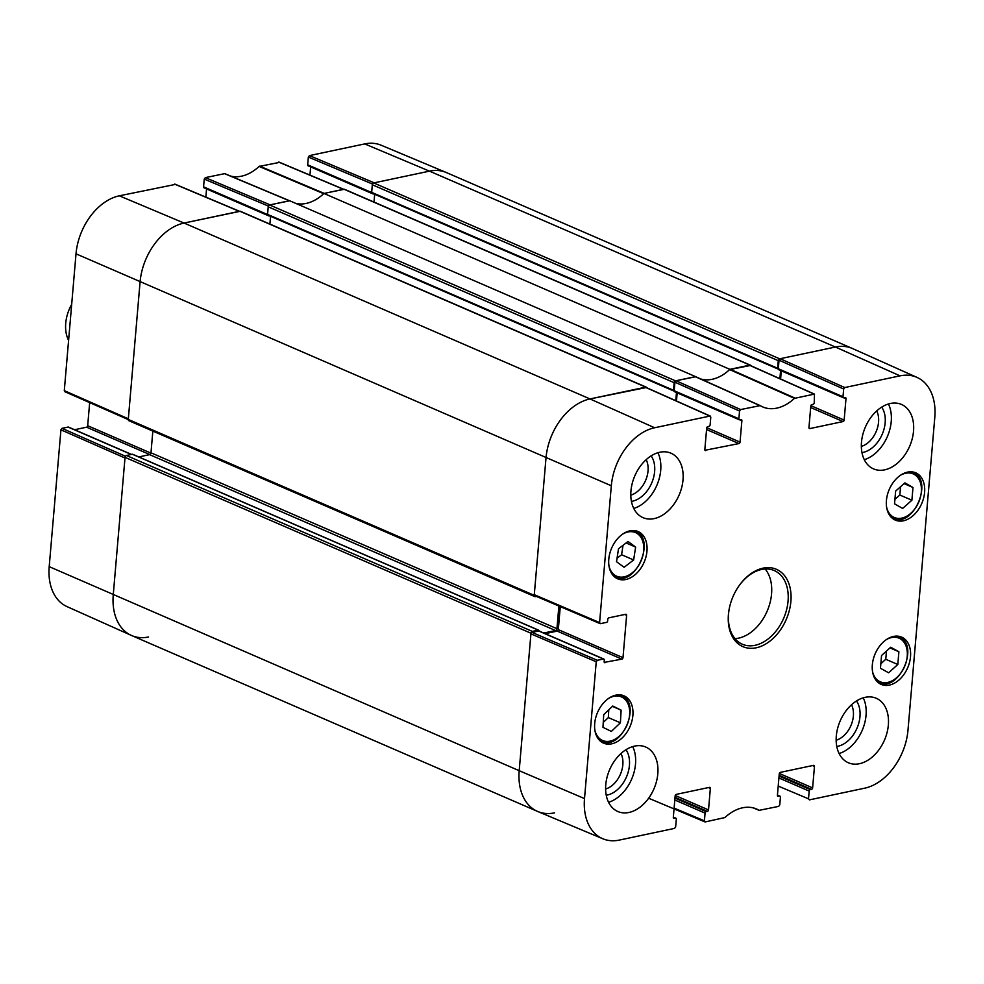 <?xml version="1.0" encoding="UTF-8"?>
<svg xmlns="http://www.w3.org/2000/svg" width="984" height="984" viewBox="0 0 984 984"><rect width="100%" height="100%" fill="white"/><g stroke="black" fill="none" stroke-linecap="round" stroke-linejoin="round"><path stroke-width="1.48" d="M126.419 455.506A1.673 1.144 113.4 0 0 125.042 457.351L113.258 594.803A53.53 36.777 113.4 0 0 131.635 635.529L537.572 811.419A53.53 36.777 -66.6 0 1 519.195 770.693L530.979 633.241A1.673 1.144 -66.6 0 1 532.356 631.408L126.419 455.506L132.36 454.251A1.009 0.689 -66.6 0 1 132.914 454.497M138.793 456.933L149.605 454.645A1.673 1.144 113.4 0 0 150.982 452.8L152.84 431.103M646.316 387.179L240.379 211.289A1.673 1.144 113.4 0 0 239.838 211.24L184.07 223.048A53.53 36.777 113.4 0 0 140.072 281.99L128.289 419.442A1.673 1.144 113.4 0 0 128.867 420.709L534.804 596.599A1.673 1.144 -66.6 0 1 534.226 595.332L546.009 457.88A53.53 36.777 -66.6 0 1 590.006 398.938L645.787 387.142A1.673 1.144 -66.6 0 1 646.82 387.77M269.899 224.081L270.563 216.296M268.226 215.176A1.009 0.689 -66.6 0 1 267.562 214.377L268.214 206.8L674.151 382.69A1.673 1.144 -66.6 0 1 675.528 380.845L695.54 376.614L289.603 200.724L269.591 204.955A1.673 1.144 113.4 0 0 268.214 206.8M279.444 162.409L259.124 166.431L323.699 193.7A43.493 29.889 113.4 0 1 295.52 203.294A43.493 29.889 113.4 0 0 323.945 193.454L729.882 369.344L749.894 365.113A1.673 1.144 -66.6 0 1 750.927 365.753M750.423 365.162L344.486 189.272A1.673 1.144 113.4 0 0 343.957 189.223L323.945 193.454M374.006 202.064L374.67 194.278M372.333 193.147A1.009 0.689 -66.6 0 1 371.681 192.36L372.321 184.771L778.27 360.673A1.673 1.144 -66.6 0 1 779.648 358.828L835.416 347.032A53.53 36.777 -66.6 0 1 852.365 348.471L446.428 172.581A53.53 36.777 113.4 0 0 429.479 171.142L373.699 182.938A1.673 1.144 113.4 0 0 372.321 184.771M536.403 596.427L535.333 596.648A1.673 1.144 -66.6 0 1 534.804 596.599M558.875 606.021L556.932 628.69A1.673 1.144 -66.6 0 1 555.554 630.535L543.758 633.019M538.961 630.978L538.961 630.941A1.009 0.689 113.4 0 0 538.309 630.141L532.356 631.408M554.521 812.858A53.53 36.777 -66.6 0 1 537.572 811.419M778.27 360.673L777.618 368.25A1.009 0.689 113.4 0 0 778.283 369.037L778.307 369.037M780.583 370.538L779.894 378.668M729.882 369.344A43.493 29.889 -66.6 0 1 700.768 378.988A43.493 29.889 -66.6 0 0 729.636 369.59L794.432 398.372L814.444 394.092L814.235 402.837A1.341 0.922 -66.6 0 1 813.141 404.313L811.898 404.572A1.341 0.922 113.4 0 0 810.791 406.048L808.959 427.536A1.341 0.922 113.4 0 0 809.832 428.581L809.094 428.261M739.538 411.041L738.873 418.778L674.2 390.746L674.926 382.21L739.538 411.041L740.644 409.565L760.189 405.617L695.762 376.749A43.493 29.889 -66.6 0 1 695.54 376.614M674.151 382.69L673.511 390.267A1.009 0.689 113.4 0 0 674.163 391.066L674.2 391.054M676.475 392.554L675.774 400.685M71.684 304.351A33.456 22.989 113.4 0 0 68.597 340.341M49.2 566.649A52.681 36.199 113.4 0 0 67.01 606.611L131.352 635.406A53.53 36.777 -66.6 0 1 113.258 594.803L124.98 457.99L60.934 429.823L49.2 566.649L519.195 770.693A53.53 36.777 113.4 0 0 537.854 811.542L602.872 838.786A52.681 36.199 -66.6 0 1 584.508 798.59L596.242 661.777L597.337 660.301L532.024 632.404L530.929 633.88L519.195 770.693L584.508 798.59M125.448 456.232L62.029 428.347L60.934 429.823M62.029 428.347L68.093 427.068L131.339 454.473M68.831 427.388A1.341 0.922 113.4 0 0 68.093 427.068M74.575 429.737L86.58 427.191L149.789 454.583M150.933 453.12L87.687 425.715A1.341 0.922 -66.6 0 1 86.58 427.191M87.687 425.715L89.667 402.616M175.324 184.426L119.322 195.816A52.681 36.199 113.4 0 0 76.014 253.823L64.292 390.648L65.178 391.706M205.853 197.12L206.554 188.94M267.562 214.549L203.577 186.825A1.341 0.922 113.4 0 0 204.451 187.882M203.577 186.825L204.229 179.1L268.398 206.074M289.825 200.859L224.807 173.627L205.336 177.624L204.229 179.1M259.124 166.431A44.341 30.467 -66.6 0 1 230.699 176.099M309.96 175.103L310.661 166.923M371.669 192.532L307.685 164.808A1.341 0.922 113.4 0 0 308.57 165.865M307.685 164.808L308.349 157.071L372.506 184.057M309.443 155.607L374.203 182.827L429.479 171.142A53.53 36.777 -66.6 0 1 446.146 172.458L381.128 145.214A52.681 36.199 113.4 0 0 364.72 143.91L309.443 155.607L308.349 157.071M373.613 193.811L373.243 193.885A1.341 0.922 -66.6 0 1 372.395 193.282M259.653 166.136L324.228 193.393L343.871 189.358M205.336 177.624L270.083 204.844L289.726 200.81L224.807 173.627M269.493 215.828L269.136 215.914A1.341 0.922 -66.6 0 1 268.288 215.312M64.292 390.648L128.338 418.803L140.072 281.99A53.53 36.777 -66.6 0 1 184.07 223.048L239.764 211.388M148.584 636.968A53.53 36.777 -66.6 0 1 131.352 635.406M760.189 405.617A44.341 30.467 113.4 0 0 762.514 406.835A44.341 30.467 113.4 0 0 794.432 398.372M739.956 419.787L741.887 420.623A1.341 0.922 113.4 0 0 741.001 419.565L739.759 419.824A1.341 0.922 -66.6 0 1 738.873 418.778M741.887 420.623L740.042 442.111L706.758 427.683M706.561 429.553L738.947 443.575A1.341 0.922 113.4 0 0 740.042 442.111M738.947 443.575L704.987 450.278M624.692 614.496L626.623 615.32A1.341 0.922 113.4 0 0 625.738 614.274L608.875 617.829A1.341 0.922 113.4 0 0 607.78 619.305L607.645 620.892A1.341 0.922 -66.6 0 1 606.55 622.368L600.474 623.647L599.6 622.589L611.322 485.776A52.681 36.199 -66.6 0 1 654.631 427.757L709.907 416.072L710.792 417.118L710.128 424.854A1.341 0.922 -66.6 0 1 709.021 426.33L707.779 426.589A1.341 0.922 113.4 0 0 706.684 428.065L704.839 449.553A1.341 0.922 113.4 0 0 705.725 450.611M626.623 615.32L622.995 657.669L558.309 629.637A1.341 0.922 -66.6 0 1 557.202 631.113L621.888 659.132A1.341 0.922 113.4 0 0 622.995 657.669M621.888 659.132L604.299 662.38M532.024 632.404L538.715 630.99L603.401 659.009A1.341 0.922 -66.6 0 1 604.287 660.067L604.151 661.654A1.341 0.922 113.4 0 0 605.037 662.699M603.401 659.009L597.337 660.301M673.327 817.224L675.43 818.135A1.341 0.922 -66.6 0 1 676.316 819.192L675.651 826.929L674.557 828.393L619.28 840.09A52.681 36.199 -66.6 0 1 602.872 838.786M675.43 818.135L673.45 818.085M708.431 787.581L710.35 788.418A1.341 0.922 113.4 0 0 709.464 787.36L676.254 794.383A1.341 0.922 113.4 0 0 675.159 795.859L673.314 817.347A1.341 0.922 113.4 0 0 674.2 818.405M710.35 788.418L708.517 809.906L675.233 795.478M675.024 797.347L707.41 811.37A1.341 0.922 113.4 0 0 708.517 809.906M707.41 811.37L706.168 811.64L674.962 798.11M674.803 799.992L705.073 813.116A1.341 0.922 -66.6 0 1 706.168 811.64M705.073 813.116L704.409 820.841L674.101 808.098M777.434 795.207L779.549 796.117A1.341 0.922 -66.6 0 1 780.423 797.175L779.771 804.9L778.664 806.376L759.119 810.336A44.341 30.467 113.4 0 0 756.327 808.909A44.341 30.467 113.4 0 0 724.876 817.569L705.294 821.898L704.409 820.841M779.549 796.117L777.569 796.056M812.538 765.564L814.469 766.401A1.341 0.922 113.4 0 0 813.584 765.343L780.361 772.366A1.341 0.922 113.4 0 0 779.266 773.842L777.421 795.33A1.341 0.922 113.4 0 0 778.307 796.376M814.469 766.401L812.624 787.876L779.34 773.461M779.144 775.318L811.517 789.352A1.341 0.922 113.4 0 0 812.624 787.876M811.517 789.352L810.287 789.623L779.07 776.093M778.91 777.975L809.18 791.087A1.341 0.922 -66.6 0 1 810.287 789.623M809.18 791.087L808.516 798.824L778.221 786.081M843.657 389.024L842.993 396.749L778.307 368.729L779.033 360.193L843.657 389.024L844.752 387.548L900.028 375.851A52.681 36.199 -66.6 0 1 916.99 377.389A52.681 36.199 -66.6 0 1 934.8 417.351L907.986 730.177A52.681 36.199 -66.6 0 1 864.678 788.184L809.401 799.881L808.516 798.824M844.075 397.77L845.994 398.594A1.341 0.922 113.4 0 0 845.108 397.548L843.878 397.807A1.341 0.922 -66.6 0 1 842.993 396.749M845.994 398.594L844.149 420.082L810.877 405.666M810.668 407.524L843.054 421.558A1.341 0.922 113.4 0 0 844.149 420.082M843.054 421.558L809.832 428.581M872.341 664.803A25.756 17.7 -66.6 0 1 901.664 637.128A25.756 17.7 -66.6 0 1 907.666 667.804A25.756 17.7 -66.6 0 1 881.184 684.409A25.756 17.7 -66.6 0 1 872.341 664.803M594.705 723.523A25.756 17.7 -66.6 0 1 624.041 695.848A25.756 17.7 -66.6 0 1 630.031 726.524A25.756 17.7 -66.6 0 1 603.549 743.129A25.756 17.7 -66.6 0 1 594.705 723.523M608.788 559.219A25.756 17.7 -66.6 0 1 638.124 531.544A25.756 17.7 -66.6 0 1 644.126 562.221A25.756 17.7 -66.6 0 1 617.644 578.813A25.756 17.7 -66.6 0 1 608.788 559.219M886.424 500.499A25.756 17.7 -66.6 0 1 915.76 472.824A25.756 17.7 -66.6 0 1 921.75 503.501A25.756 17.7 -66.6 0 1 895.268 520.093A25.756 17.7 -66.6 0 1 886.424 500.499M836.302 736.032A35.129 24.133 -66.6 0 1 876.289 698.283A35.129 24.133 -66.6 0 1 884.468 740.116A35.129 24.133 -66.6 0 1 848.356 762.76A35.129 24.133 -66.6 0 1 836.302 736.032M605.763 784.789A35.129 24.133 -66.6 0 1 645.762 747.053A35.129 24.133 -66.6 0 1 653.942 788.873A35.129 24.133 -66.6 0 1 617.829 811.517A35.129 24.133 -66.6 0 1 605.763 784.789M630.953 490.93A35.129 24.133 -66.6 0 1 670.953 453.193A35.129 24.133 -66.6 0 1 679.132 495.013A35.129 24.133 -66.6 0 1 643.019 517.658A35.129 24.133 -66.6 0 1 630.953 490.93M861.492 442.173A35.129 24.133 -66.6 0 1 901.479 404.436A35.129 24.133 -66.6 0 1 909.659 446.256A35.129 24.133 -66.6 0 1 873.546 468.901A35.129 24.133 -66.6 0 1 861.492 442.173M790.89 601.372A42.152 28.966 113.4 0 0 774.752 568.666A42.152 28.966 113.4 0 0 739.968 584.508A42.152 28.966 113.4 0 0 729.07 609.662A42.152 28.966 113.4 0 0 754.334 648.112A42.152 28.966 113.4 0 0 790.89 601.372M851.517 704.778A22.238 15.277 -66.6 0 1 853.374 716.02A22.238 15.277 -66.6 0 1 836.142 740.239M876.707 410.918A22.238 15.277 -66.6 0 1 878.564 422.161A22.238 15.277 -66.6 0 1 861.344 446.392M646.168 459.676A22.238 15.277 -66.6 0 1 648.038 470.918A22.238 15.277 -66.6 0 1 630.806 495.149M620.978 753.535A22.238 15.277 -66.6 0 1 622.835 764.777A22.238 15.277 -66.6 0 1 605.615 789.008M902.623 508.445L894.542 503.82L895.637 491.077L904.911 482.861L912.98 487.486L911.897 500.229L902.623 508.445M894.923 499.368L899.843 495.013L900.557 486.711M911.897 500.229L899.843 495.013M912.98 487.486L904.062 483.611M602.971 727.324L603.709 714.667L612.737 706.045L621.125 710.14L620.387 722.797L611.359 731.419L602.971 727.324M603.254 722.428L608.333 717.582L608.788 709.808M620.387 722.797L608.333 717.582M621.125 710.14L612.405 706.364M880.459 668.259L881.541 655.516L890.717 647.238L898.896 651.752L897.814 664.495L888.638 672.785L880.459 668.259M880.84 663.733L885.772 659.28L886.473 651.076M897.814 664.495L885.772 659.28M898.896 651.752L889.991 647.89M633.635 559.957L624.114 567.301L616.513 561.692L618.505 548.814L628.013 541.471L635.627 547.079L633.635 559.957L621.581 554.742L623.044 545.296M635.627 547.079L626.095 542.947M617.042 558.248L621.581 554.742M750.152 365.556L729.636 369.59M780.595 378.988L781.296 370.833M778.307 368.729A1.341 0.922 113.4 0 0 779.193 369.775M916.99 377.389L852.648 348.594A53.53 36.777 113.4 0 0 835.416 347.032L780.14 358.717L779.033 360.193M539.453 631.31A1.341 0.922 113.4 0 0 538.715 630.99M545.197 633.647L557.202 631.113M558.309 629.637L560.277 606.624M646.033 387.573L590.006 398.938A53.53 36.777 113.4 0 0 546.009 457.88L534.287 594.693L535.173 595.75M676.475 401.005L677.176 392.862M674.2 390.746A1.341 0.922 113.4 0 0 675.073 391.804M695.762 376.749L676.033 380.747L674.926 382.21M836.781 746.475A26.925 18.499 113.4 0 0 859.967 716.635A26.925 18.499 113.4 0 0 856.486 700.977M839.106 753.535A35.129 24.133 113.4 0 0 863.239 697.841M861.972 452.615A26.925 18.499 113.4 0 0 885.157 422.776A26.925 18.499 113.4 0 0 881.689 407.118M864.296 459.676A35.129 24.133 113.4 0 0 888.429 403.981M631.433 501.373A26.925 18.499 113.4 0 0 654.631 471.545A26.925 18.499 113.4 0 0 651.15 455.875M633.77 508.445A35.129 24.133 113.4 0 0 657.902 452.738M606.242 795.232A26.925 18.499 113.4 0 0 629.428 765.392A26.925 18.499 113.4 0 0 625.959 749.734M608.567 802.292A35.129 24.133 113.4 0 0 632.7 746.598M739.771 584.779A40.147 27.589 -66.6 0 1 774.273 570.56A40.147 27.589 -66.6 0 1 788.061 601.101A40.147 27.589 -66.6 0 1 742.354 644.225A40.147 27.589 -66.6 0 1 729.132 609.33M734.974 638.641A40.147 27.589 113.4 0 0 771.554 593.955A40.147 27.589 113.4 0 0 765.146 568.998M125.042 457.351L530.979 633.241M534.226 595.332L128.289 419.442M611.322 485.776L76.014 253.823M149.605 454.645L555.554 630.535M150.982 452.8L556.932 628.69M132.36 454.251L538.309 630.141M343.957 189.223L749.894 365.113M779.648 358.828L373.699 182.938M371.681 192.36L777.618 368.25M675.528 380.845L269.591 204.955M239.838 211.24L645.787 387.142M654.631 427.757L590.006 398.938L184.07 223.048L119.322 195.816M267.562 214.377L673.511 390.267M900.028 375.851L835.416 347.032L429.479 171.142L364.72 143.91M278.706 162.102L343.465 189.334M224.389 173.59L289.321 200.785M174.598 184.119L239.346 211.351M269.333 215.865L270.551 216.394M373.453 193.848L374.67 194.377M900.483 475.284A23.751 16.322 -66.6 0 1 921.049 485.112A23.751 16.322 -66.6 0 1 907.863 515.542A23.751 16.322 -66.6 0 1 886.621 507.264M891.701 517.744A25.092 17.245 113.4 0 0 892.857 518.322C913.115 528.9 934.369 479.823 912.808 472.271A25.092 17.245 113.4 0 0 911.59 471.828M608.764 698.32A23.751 16.322 -66.6 0 1 621.913 697.127A23.751 16.322 -66.6 0 1 622.282 732.982A23.751 16.322 -66.6 0 1 594.902 730.288M621.581 695.528A25.092 17.245 113.4 0 0 621.088 695.307A25.092 17.245 113.4 0 0 619.883 694.852M599.982 740.768A25.092 17.245 113.4 0 0 601.138 741.346C621.052 751.801 642.466 703.867 621.605 695.54L620.092 694.864M886.387 639.6A23.751 16.322 -66.6 0 1 900.053 638.665A23.751 16.322 -66.6 0 1 899.659 674.569A23.751 16.322 -66.6 0 1 872.537 671.568M899.745 637.079A25.092 17.245 113.4 0 0 898.724 636.586A25.092 17.245 113.4 0 0 897.506 636.131M877.617 682.047A25.092 17.245 113.4 0 0 878.774 682.625C898.306 692.933 919.856 646.279 899.806 637.115L897.728 636.144M622.847 534.005A23.751 16.322 -66.6 0 1 643.167 554.275A23.751 16.322 -66.6 0 1 614.434 574.927A23.751 16.322 -66.6 0 1 608.985 565.984M614.065 576.464A25.092 17.245 113.4 0 0 615.234 577.042C635.479 587.62 656.746 538.543 635.184 530.991A25.092 17.245 113.4 0 0 633.967 530.548M794.961 398.077L730.177 369.283M695.257 376.675L759.697 405.543M759.119 810.336L753.35 807.913M749.402 365.224L814.014 394.043M844.752 387.548L780.14 358.717M740.644 409.565L676.033 380.747M645.295 387.241L709.907 416.072M599.6 622.589L534.287 594.693M530.929 633.88L596.242 661.777M132.68 454.276L538.617 630.178M673.856 391.029L267.906 215.139M372.026 193.122L777.963 369.012M131.561 454.423L68.523 427.105M64.747 391.657L128.277 419.59M239.567 211.302L175.017 184.156M268.718 215.877L204.032 187.846M372.825 193.848L308.14 165.829M343.687 189.285L279.124 162.139M912.808 472.271L911.811 471.84M892.857 518.322L891.861 517.891M601.138 741.346L600.142 740.915M878.774 682.625L877.777 682.195M635.184 530.991L634.176 530.561M615.234 577.042L614.225 576.612M695.688 376.712L760.128 405.58M753.301 807.901L759.193 810.373M814.444 394.092L749.833 365.261M778.762 369.738L843.448 397.77M674.655 391.767L739.341 419.787M710.337 416.109L645.725 387.278M534.755 595.714L600.056 623.61M539.146 631.027L603.832 659.046M673.339 817.077L675.86 818.171M704.876 821.861L648.64 798.221M777.446 795.06L779.968 796.154"/></g></svg>
